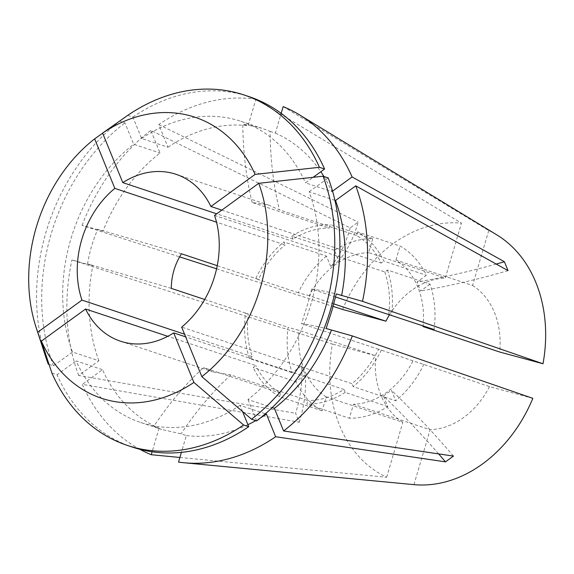 <?xml version="1.0" encoding="UTF-8"?>
<svg xmlns="http://www.w3.org/2000/svg" width="574" height="574" viewBox="0 0 574 574"><rect width="100%" height="100%" fill="white"/><g stroke="black" fill="none" stroke-linecap="round" stroke-linejoin="round"><path stroke-width="0.43" stroke-dasharray="2.87 2.15" d="M334.922 200.34L309.128 191.773A158.711 124.307 108.4 0 1 310.864 304.414A158.711 124.307 108.4 0 1 247.975 399.547L272.176 407.59M532.83 398.349L489.493 386.603L378.539 349.243A87.951 68.887 108.4 0 1 351.927 383.676L181.657 327.115M378.539 349.243L301.515 323.657A288.564 7.893 16.4 0 1 326.125 328.515M335.56 296.995L311.696 289.074L306.975 306.401L301.515 323.657M179.899 457.471L386.668 477.259A133.713 104.726 108.4 0 1 332.389 344.048L71.908 259.972L92.837 265.64L87.571 263.889C89.53 251.972 92.916 240.441 97.752 229.299L103.019 231.049A158.711 124.307 108.4 0 1 160.046 153.007L150.811 130.341L350.169 227.871L358.119 222.102A432.846 181.743 -126 0 1 338.71 260.912L334.405 250.343A91.56 71.714 108.4 0 1 372.777 238.669L330.208 224.534L329.167 228.065L252.144 202.478L268.216 204.925L279.43 209.869A288.564 179.239 -74.8 0 1 270.081 131.396L261.715 128.203L242.802 124.006L248.068 125.749L255.875 99.209L461.453 223.15L445.281 278.096L368.659 252.646L372.777 238.669M139.848 449.299A186.234 145.861 108.4 0 1 82.297 384.365L299.219 422.234L295.588 413.323A432.846 198.489 157.8 0 0 301.565 365.889L292.137 372.734A91.56 71.714 108.4 0 1 288.091 327.352L299.111 330.337L375.733 355.787L332.389 344.048M49.048 364.411L53.418 365.868L72.503 352.013L98.893 360.781L78.667 375.461L295.588 413.323M78.667 375.461A186.234 145.861 108.4 0 1 71.908 259.972M178.536 462.106L408.085 484.097M283.161 106.606L488.739 230.54A133.713 104.726 108.4 0 1 496.783 234.852M127.729 115.367L132.888 117.082L141.599 138.47L167.995 147.231L158.761 124.572A186.234 145.861 108.4 0 1 255.875 99.209M342.57 309.458A133.713 104.726 108.4 0 1 461.453 223.15M103.019 231.049L82.082 225.381L179.619 256.865M216.592 268.797L333.099 306.401M82.082 225.381A186.234 145.861 108.4 0 1 150.811 130.341M158.761 124.572L358.119 222.102M301.565 365.889L305.196 374.793L295.768 381.638L253.199 367.496L255.853 365.573L167.787 336.314M386.668 477.259L402.833 422.313L326.219 396.864L322.1 410.841A91.56 71.714 108.4 0 1 295.768 381.638M326.219 396.864A77.325 60.564 108.4 0 1 299.111 330.337M412.871 361.154A77.325 60.564 108.4 0 1 353.498 404.254L349.387 418.231L306.825 404.089L307.858 400.559L230.834 374.973L212.767 371.866L203.548 367.582A288.564 179.239 105.2 0 0 153.789 426.425L159.063 428.175A158.711 124.307 108.4 0 1 102.524 369.685L82.297 384.365M438.622 453.898A432.846 181.743 54 0 0 383.454 395.995L387.759 406.557A91.56 71.714 108.4 0 1 349.387 418.231M383.454 395.995L391.396 390.22L395.701 400.788L353.139 386.646L351.927 383.676M423.892 364.138A91.56 71.714 108.4 0 1 395.701 400.788M488.739 230.54L472.567 285.486L395.945 260.036A77.325 60.564 108.4 0 1 423.117 325.91M214.54 215.401L384.802 271.954L387.457 270.031L430.026 284.166A91.56 71.714 108.4 0 1 434.073 329.548M430.026 284.166L420.599 291.011L416.968 282.107L426.396 275.262A91.56 71.714 108.4 0 0 400.056 246.059L357.494 231.925A91.56 71.714 108.4 0 1 383.827 261.127L426.396 275.262M395.945 260.036L400.056 246.059M333.788 303.883L309.293 295.746A77.325 60.564 108.4 0 1 368.659 252.646M338.71 260.912L330.767 266.68L326.463 256.112L283.893 241.977L285.106 244.947L216.52 222.167M309.293 295.746L298.272 292.762A91.56 71.714 108.4 0 1 326.463 256.112M413.947 484.65L430.12 429.704L353.498 404.254M489.493 386.603A77.325 60.564 108.4 0 1 430.12 429.704M402.833 422.313A77.325 60.564 108.4 0 1 375.733 355.787M472.567 285.486A77.325 60.564 108.4 0 1 499.674 352.013M389.452 314.853A77.325 60.564 108.4 0 1 445.281 278.096M292.137 372.734L249.568 358.592A91.56 71.714 108.4 0 1 245.521 313.21L288.091 327.352M298.272 292.762L255.703 278.62A91.56 71.714 108.4 0 1 283.893 241.977M249.568 358.592L252.223 356.662A87.951 68.887 108.4 0 1 248.305 313.964L245.521 313.21M255.703 278.62L258.487 279.373A87.951 68.887 108.4 0 1 285.106 244.947M357.494 231.925L356.454 235.455A87.951 68.887 108.4 0 1 381.179 263.05L383.827 261.127M252.223 356.662L184.534 334.183M258.487 279.373L217.245 265.676M204.71 299.484L248.305 313.964M98.893 360.781A158.711 124.307 108.4 0 1 92.837 265.64M72.503 352.013A158.711 124.307 108.4 0 1 133.656 144.239L160.046 153.007M270.081 131.396L275.355 133.146L281.174 113.351M275.355 133.146A158.711 124.307 108.4 0 1 320.844 171.726M323.915 176.491A158.711 124.307 108.4 0 1 331.887 191.63L305.497 182.862L313.167 177.294M332.561 191.142L331.887 191.63M381.33 350.004A91.56 71.714 108.4 0 1 353.139 386.646M322.1 410.841L279.538 396.699A91.56 71.714 108.4 0 1 253.199 367.496M279.538 396.699L280.578 393.168A87.951 68.887 108.4 0 1 255.853 365.573M387.759 406.557L345.189 392.415L343.977 389.445A87.951 68.887 108.4 0 1 307.858 400.559M343.977 389.445L185.617 336.845M280.578 393.168L203.548 367.582M153.789 426.425L161.653 429.445L181.075 433.815L186.342 435.566L181.398 452.362M260.646 417.8A158.711 124.307 108.4 0 1 255.789 420.634M247.918 424.688A158.711 124.307 108.4 0 1 186.342 435.566M242.558 411.536L240.025 405.316L265.439 413.761M240.025 405.316A158.711 124.307 108.4 0 1 140.781 422.507A158.711 124.307 108.4 0 1 76.134 360.917L102.524 369.685M159.063 428.175L152.11 451.774M334.405 250.343L291.843 236.201A91.56 71.714 108.4 0 1 330.208 224.534M345.189 392.415A91.56 71.714 108.4 0 1 306.825 404.089M291.843 236.201L293.056 239.179A87.951 68.887 108.4 0 1 329.167 228.065M293.056 239.179L216.714 213.822M221.815 210.113L381.179 263.05M356.454 235.455L279.43 209.869M102.653 133.211L119.787 121.143L124.938 122.85L133.656 144.239M45.863 357.308A184.684 144.648 108.4 0 1 119.787 121.143M53.418 365.868A184.684 144.648 108.4 0 1 124.938 122.85M132.888 117.082A184.684 144.648 108.4 0 1 249.03 96.626M51.89 373.057L57.048 374.772L76.134 360.917M132.594 447.16A184.684 144.648 108.4 0 1 57.048 374.772M141.599 138.47A158.711 124.307 108.4 0 1 240.843 121.272A158.711 124.307 108.4 0 1 305.497 182.862M167.995 147.231A158.711 124.307 108.4 0 1 248.068 125.749M387.457 270.031A91.56 71.714 108.4 0 1 391.511 315.413M384.802 271.954A87.951 68.887 108.4 0 1 388.72 314.652M256.686 420.929L247.975 399.547M309.128 191.773L328.206 177.918M350.169 227.871A432.846 181.743 -126 0 1 330.767 266.68M508.033 270.634A432.846 198.489 -22.2 0 1 420.599 291.011M496.223 264.054A432.846 198.489 -22.2 0 1 416.968 282.107M453.453 456.093A432.846 181.743 54 0 0 391.396 390.22M299.219 422.234A432.846 198.489 157.8 0 0 305.196 374.793M230.834 374.973A288.564 179.239 105.2 0 0 181.075 433.815M311.696 289.074A288.564 7.893 16.4 0 1 336.307 293.924M181.463 253.787A288.564 7.893 -163.6 0 0 97.752 229.299M171.282 288.378A288.564 7.893 -163.6 0 0 87.571 263.889M252.144 202.478A288.564 179.239 -74.8 0 1 242.802 124.006M120.518 341.221L212.767 371.866M140.781 422.507L161.653 429.445M175.974 174.281L268.216 204.925M240.843 121.272L261.715 128.203"/><path stroke-width="0.86" d="M265.439 413.761L266.415 414.084L275.649 436.742A186.234 145.861 108.4 0 1 183.931 462.744L413.947 484.65A133.713 104.726 108.4 0 0 532.83 398.349L352.328 335.933L326.125 328.515L331.693 311.33L336.307 293.924L362.51 301.343L543.011 363.758L499.674 352.013L423.052 326.563L434.073 329.548L335.56 296.995M281.174 113.351L283.161 106.606A186.234 145.861 108.4 0 1 299.492 114.85A186.234 145.861 108.4 0 1 352.113 176.95L504.41 261.73L508.033 270.634L355.744 185.854L335.517 200.534A158.711 124.307 108.4 0 1 341.573 295.675M335.517 200.534L334.922 200.34M323.054 176.204A184.684 144.648 108.4 0 1 325.358 308.023A184.684 144.648 108.4 0 1 251.527 419.221L256.686 420.929A184.684 144.648 108.4 0 0 330.509 309.738A184.684 144.648 108.4 0 0 328.206 177.918L323.054 176.204L258.745 183.307A148.078 115.977 108.4 0 1 260.259 288.098A148.078 115.977 108.4 0 1 201.84 376.652L251.527 419.221M258.745 183.307L214.54 215.401A87.951 68.887 108.4 0 1 214.776 275.778A87.951 68.887 108.4 0 1 181.657 327.115L201.84 376.652M152.11 451.774L151.249 454.716L179.899 457.471M151.249 454.716A186.234 145.861 108.4 0 1 139.848 449.299M352.328 335.933A186.234 145.861 108.4 0 1 283.599 430.974L453.453 456.093L445.503 461.862A432.846 181.743 54 0 0 438.622 453.898M275.649 436.742L445.503 461.862M183.931 462.744A186.234 145.861 108.4 0 1 178.536 462.106L181.398 452.362M355.744 185.854A186.234 145.861 108.4 0 1 362.51 301.343M299.492 114.85L496.783 234.852A133.713 104.726 108.4 0 1 543.011 363.758M179.619 256.865L216.592 268.797M333.099 306.401L342.57 309.458L385.915 321.196A77.325 60.564 108.4 0 1 389.452 314.853M423.117 325.91A77.325 60.564 108.4 0 1 423.052 326.563M385.915 321.196L333.788 303.883M184.534 334.183L81.96 300.109A87.951 68.887 108.4 0 1 114.836 188.387L94.653 138.851L102.653 133.211M216.52 222.167L114.836 188.387M217.245 265.676L181.463 253.787C174.79 264.377 171.396 275.907 171.282 288.378L204.71 299.484M320.844 171.726A158.711 124.307 108.4 0 1 323.915 176.491M352.113 176.95L332.561 191.142M331.392 330.265A158.711 124.307 108.4 0 1 274.365 408.315L283.599 430.974M185.617 336.845L173.707 332.884A87.951 68.887 108.4 0 1 120.518 341.221A87.951 68.887 108.4 0 1 85.583 309.013L41.378 341.107L51.89 373.057A184.684 144.648 108.4 0 0 127.435 445.446L132.594 447.16A184.684 144.648 108.4 0 0 248.736 426.704L242.558 411.536M167.787 336.314L85.583 309.013M266.415 414.084A158.711 124.307 108.4 0 1 260.646 417.8M255.789 420.634A158.711 124.307 108.4 0 1 247.918 424.688M216.714 213.822L122.786 182.618A87.951 68.887 108.4 0 1 175.974 174.281A87.951 68.887 108.4 0 1 210.909 206.489L221.815 210.113M122.786 182.618L102.603 133.082A148.078 115.977 108.4 0 1 255.114 174.396L210.909 206.489M81.96 300.109L37.748 332.202A148.078 115.977 108.4 0 1 36.162 327.611A148.078 115.977 108.4 0 1 94.653 138.851M173.707 332.884L193.89 382.42A148.078 115.977 108.4 0 1 41.378 341.107M102.603 133.082L127.729 115.367A184.684 144.648 108.4 0 1 243.878 94.911A184.684 144.648 108.4 0 1 319.424 167.299L255.114 174.396M37.748 332.202L48.259 364.153A184.684 144.648 108.4 0 1 45.863 357.308L36.162 327.611M193.89 382.42L243.584 424.99A184.684 144.648 108.4 0 1 127.435 445.446M48.259 364.153L49.048 364.411M243.878 94.911L249.03 96.626A184.684 144.648 108.4 0 1 324.583 169.014L319.424 167.299M243.584 424.99L248.736 426.704M313.167 177.294L324.583 169.014M272.176 407.59L274.365 408.315M504.41 261.73A432.846 198.489 -22.2 0 1 496.223 264.054"/></g></svg>
